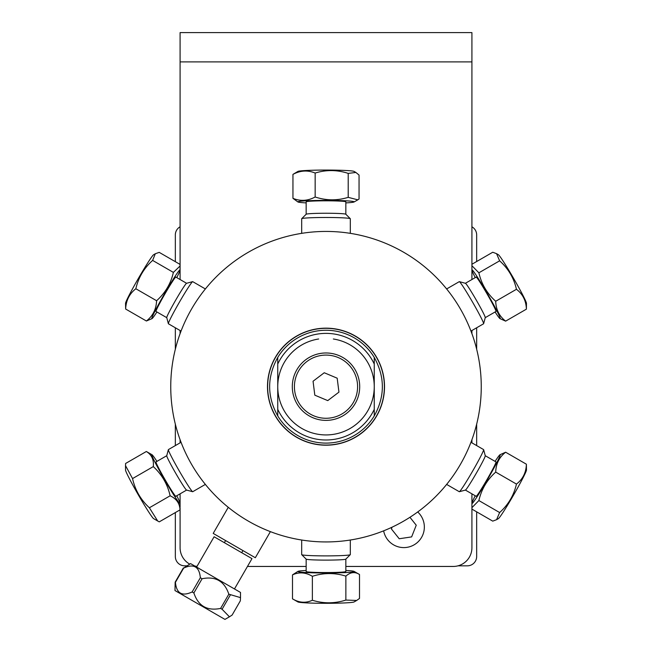 <?xml version="1.0" encoding="UTF-8"?>
<svg xmlns="http://www.w3.org/2000/svg" width="652" height="652" viewBox="0 0 652 652"><rect width="100%" height="100%" fill="white"/><g stroke="black" fill="none" stroke-linecap="round" stroke-linejoin="round"><path stroke-width="0.98" d="M198.778 32.6L326.008 32.6M339.244 32.6L453.23 32.6M471.918 508.12L471.918 547.753A18.688 18.688 0 0 1 453.23 566.449L345.845 566.449M247.467 566.449L306.155 566.449M471.918 61.891L471.918 32.6L180.091 32.6L180.091 61.891L471.918 61.891L471.918 265.25M471.918 504.289L471.918 493.841M471.918 442.847L471.918 439.709M471.918 333.661L471.918 330.515M471.918 279.521L471.918 269.072M197.01 566.36A18.688 18.688 0 0 1 194.703 565.993M189.699 564.094A18.688 18.688 0 0 1 180.091 547.753L180.091 508.104M180.091 506.865L180.091 493.833M180.091 442.838L180.091 439.725M180.091 333.645L180.091 330.523M180.091 279.529L180.091 266.497M180.091 265.829L180.091 61.891M383.645 530.834A20.53 20.53 0 0 0 413.775 545.023A20.53 20.53 0 0 0 417.704 511.95M409.937 517.289L416.245 525.219L411.632 536.898L399.211 538.756L391.396 528.927L392.096 527.158M476.661 511.836L476.661 556.515A9.315 9.315 0 0 1 467.345 565.83L457.997 565.83M186.692 565.83L184.655 565.83A9.315 9.315 0 0 1 175.339 556.515L175.339 512.57M471.918 226.798A9.315 9.315 0 0 1 476.661 234.916L476.661 261.525M175.339 261.68L175.339 234.916A9.315 9.315 0 0 1 180.091 226.79M175.339 445.585L175.339 424.167M175.339 349.195L175.339 327.777M476.661 327.777L476.661 349.211M476.661 424.15L476.661 445.585M374.248 364.02L374.248 357.435A56.422 56.422 0 0 0 277.752 357.435L277.752 364.02A53.309 53.309 0 0 1 374.248 364.02L374.248 409.35A53.309 53.309 0 0 1 277.752 409.35L277.752 415.927C266.945 396.432 266.945 376.938 277.752 357.435M374.248 357.435C385.055 376.938 385.055 396.432 374.248 415.927L374.248 409.35M277.752 364.02L277.752 409.35M374.248 386.685A48.248 48.248 0 0 0 333.335 338.991A48.248 48.248 0 0 1 374.248 386.685A48.248 48.248 0 0 1 326 434.933A48.248 48.248 0 0 1 277.752 386.685A48.248 48.248 0 0 1 318.665 338.991A48.248 48.248 0 0 0 277.752 386.685M277.752 415.927A56.422 56.422 0 0 0 374.248 415.927M326 352.976A33.7 33.7 0 0 1 355.185 403.531A33.7 33.7 0 0 1 296.815 403.531A33.7 33.7 0 0 1 326 352.976M314.81 395.169L313.058 381.233L324.248 372.748L337.19 378.193L338.942 392.129L327.752 400.613L314.81 395.169M306.905 361.51A31.598 31.598 0 0 1 357.345 382.732A31.598 31.598 0 0 1 313.751 415.805A31.598 31.598 0 0 1 306.905 361.51M196.594 567.085L214.1 536.759L251.982 558.625L234.467 588.952M240.507 597.623L240.507 592.44L190.555 563.597L183.636 568.096C193.758 563.426 199.325 566.645 200.343 577.745L202.087 578.748C215.551 576.009 224.459 581.152 228.828 594.184L240.507 597.623L240.335 600.834L232.128 615.056L229.431 616.808L222.087 609.261L230.303 595.04M228.828 594.184L220.612 608.406C207.149 611.144 198.232 606.001 193.872 592.97L202.087 578.748M183.375 567.941L175.16 582.163L174.989 590.557L224.948 619.4L229.431 616.808M200.343 577.745L192.128 591.967C182.014 596.637 176.447 593.418 175.429 582.317L183.636 568.096M222.087 609.261L220.612 608.406M193.872 592.97L192.128 591.967M270.393 531.633L255.323 557.729L213.204 533.409L228.273 507.313M384.33 391.355L384.256 391.355A58.444 58.444 0 0 1 295.438 436.498A58.444 58.444 0 0 1 295.438 336.864A58.444 58.444 0 0 1 384.256 382.015L384.33 382.015M355.185 437.231A58.362 58.362 0 0 1 267.638 386.685A58.362 58.362 0 0 1 355.185 336.139A58.362 58.362 0 0 1 355.185 437.231A58.362 58.362 0 0 1 267.638 386.685A58.362 58.362 0 0 1 355.185 336.139A58.362 58.362 0 0 1 355.185 437.231M403.629 521.135A155.249 155.249 0 0 1 170.751 386.685A155.249 155.249 0 0 1 403.629 252.234A155.249 155.249 0 0 1 403.629 521.135M355.258 437.362A58.517 58.517 0 0 0 355.258 336A58.517 58.517 0 0 0 267.483 386.685A58.517 58.517 0 0 0 355.258 437.362M125.518 465.634L125.534 470.01A28.191 1.475 60 0 0 131.411 482.472A28.191 1.475 60 0 0 153.603 518.625L157.686 520.997L149.381 507.769C140.734 499.791 135.119 490.059 132.552 478.576L125.518 465.634L125.6 463.474L146.35 451.494C151.696 454.778 154.019 459.815 153.293 466.604C161.94 474.574 167.556 484.306 170.123 495.789C176.456 498.731 179.756 503.425 180.009 509.88L159.267 521.853L157.686 520.997M170.123 495.789L149.381 507.769M153.293 466.604L132.552 478.576M156.912 461.388A28.191 1.475 60 0 0 152.014 454.721L146.35 451.494M180.009 509.88L180.082 503.344A28.191 1.475 60 0 0 176.757 495.756M152.014 454.721A28.191 1.475 60 0 0 157.662 467.313A28.191 1.475 60 0 0 172.389 492.773A28.191 1.475 60 0 0 180.082 503.344M166.749 455.707L156.007 461.909A19.845 1.035 60 0 0 160.107 470.801A19.845 1.035 60 0 0 170.066 488.063A19.845 1.035 60 0 0 175.853 496.286L186.594 490.084M205.364 484.412L192.723 491.706A24.32 1.271 -120 0 1 192.65 491.714A24.32 1.271 -120 0 1 173.432 460.483A24.32 1.271 -120 0 1 168.371 449.652A24.32 1.271 -120 0 1 168.412 449.587L181.052 442.292M168.371 449.652L166.741 455.748A19.845 1.035 60 0 0 170.873 464.583A19.845 1.035 60 0 0 186.562 490.068L192.65 491.714M355.894 172.454L354.069 171.411A28.191 1.475 180 0 0 327.483 170.066A28.191 1.475 180 0 0 298.355 171.256A28.191 1.475 180 0 0 297.931 171.411L292.952 174.377C300.352 170.425 307.752 169.985 315.16 173.049C326.171 169.659 337.19 169.773 348.209 173.391L355.894 172.454L359.048 175.062L359.048 199.015L357.809 199.838L348.209 197.344L348.209 173.391M315.16 173.049L315.16 197.002C307.752 200.955 300.352 201.395 292.952 198.33L297.931 201.981A28.191 1.475 180 0 0 306.155 202.894M292.952 198.33L292.952 174.377M348.209 197.344C337.19 200.743 326.171 200.62 315.16 197.002M345.845 202.894A28.191 1.475 180 0 0 354.069 201.981A28.191 1.475 180 0 0 330.026 200.392A28.191 1.475 180 0 0 298.355 201.566A28.191 1.475 180 0 0 297.931 201.981M301.68 233.351L301.68 218.754A24.32 1.271 -0 0 1 301.713 218.681A24.32 1.271 -0 0 1 302.145 218.501A24.32 1.271 -0 0 1 327.744 217.483A24.32 1.271 -0 0 1 350.287 218.681L345.821 214.231A19.845 1.035 180 0 0 327.426 213.245A19.845 1.035 180 0 0 306.538 214.084A19.845 1.035 180 0 1 327.94 213.253A19.845 1.035 180 0 1 345.845 214.28L345.845 201.851A19.845 1.035 180 0 0 327.94 200.816A19.845 1.035 180 0 0 306.538 201.647A19.845 1.035 180 0 0 306.155 201.851L306.155 214.255M306.538 214.084A19.845 1.035 180 0 0 306.179 214.231L301.713 218.681M350.287 218.681A24.32 1.271 -0 0 1 350.32 218.754L350.32 233.351M297.931 601.959A28.191 1.475 -0 0 0 326 603.296A28.191 1.475 -0 0 0 354.069 601.959L356.677 600.459L345.87 600.068C334.696 603.638 323.531 603.703 312.365 600.256C305.739 603.287 299.121 602.815 292.495 598.838L297.931 601.959M306.155 570.467A28.191 1.475 -0 0 0 297.931 571.38L292.495 574.877C299.121 571.845 305.739 572.326 312.365 576.303C323.531 572.733 334.696 572.668 345.87 576.115C350.417 572.073 354.957 571.535 359.505 574.502L359.505 598.454L356.677 600.459M292.495 574.877L292.495 598.838M345.87 576.115L345.87 600.068M297.931 571.38A28.191 1.475 -0 0 0 326 572.986A28.191 1.475 -0 0 0 354.069 571.38L359.505 574.502M312.365 576.303L312.365 600.256M354.069 571.38A28.191 1.475 -0 0 0 345.845 570.467M306.155 559.106L306.155 571.511A19.845 1.035 -0 0 0 326 572.554A19.845 1.035 -0 0 0 345.845 571.511L345.845 559.106M301.713 554.681L306.179 559.131A19.845 1.035 -0 0 0 326 560.117A19.845 1.035 -0 0 0 345.821 559.131L350.287 554.681A24.32 1.271 180 0 1 326 555.887A24.32 1.271 180 0 1 301.713 554.681A24.32 1.271 180 0 1 301.68 554.616L301.68 540.019M350.32 540.019L350.32 554.616A24.32 1.271 180 0 1 350.287 554.681M496.571 519.693L498.397 518.625A28.191 1.475 -60 0 0 513.597 494.99A28.191 1.475 -60 0 0 526.466 470.01L526.392 464.208C526.115 472.578 522.798 479.204 516.449 484.077C513.882 495.316 508.275 504.803 499.628 512.537L496.571 519.693L492.741 521.127L471.999 509.147L471.909 507.672L478.878 500.557C481.453 489.318 487.06 479.831 495.707 472.097L516.449 484.077M478.878 500.557L499.628 512.537M495.707 472.097C495.985 463.719 499.293 457.101 505.642 452.227L526.392 464.208M505.642 452.227L499.986 454.721A28.191 1.475 -60 0 0 495.088 461.388M475.243 495.756A28.191 1.475 -60 0 0 471.999 502.904A28.191 1.475 -60 0 0 471.918 503.344A28.191 1.475 -60 0 0 487.346 479.839A28.191 1.475 -60 0 0 499.986 454.721M465.406 490.084L476.147 496.286A19.845 1.035 -60 0 0 486.971 479.619A19.845 1.035 -60 0 0 495.993 461.909L485.251 455.707M459.35 491.714L465.438 490.068A19.845 1.035 -60 0 0 476.204 473.401A19.845 1.035 -60 0 0 485.259 455.748L483.629 449.652A24.32 1.271 120 0 1 472.537 471.282A24.32 1.271 120 0 1 459.35 491.714A24.32 1.271 120 0 1 459.277 491.706L446.636 484.412M470.948 442.292L483.588 449.587A24.32 1.271 120 0 1 483.629 449.652M526.392 302.919A28.191 1.475 -120 0 0 512.863 277.108A28.191 1.475 -120 0 0 498.397 254.736L496.571 253.677L499.628 260.824C508.275 268.559 513.882 278.045 516.449 289.284C522.798 294.158 526.115 300.784 526.392 309.162L526.466 303.351A28.191 1.475 -120 0 0 526.392 302.919M495.088 311.974A28.191 1.475 -120 0 0 499.986 318.641L505.642 321.134C499.293 316.269 495.985 309.643 495.707 301.265C487.06 293.53 481.453 284.044 478.878 272.805L471.909 265.698L471.999 264.215L492.741 252.242L496.571 253.677M478.878 272.805L499.628 260.824M495.707 301.265L516.449 289.284M505.642 321.134L526.392 309.162M499.986 318.641A28.191 1.475 -120 0 0 500.141 318.07A28.191 1.475 -120 0 0 485.324 290.058A28.191 1.475 -120 0 0 471.918 270.026A28.191 1.475 -120 0 0 475.243 277.605M485.251 317.654L495.993 311.452A19.845 1.035 -120 0 0 495.976 311.028A19.845 1.035 -120 0 0 486.001 292.08A19.845 1.035 -120 0 0 476.147 277.084L465.406 283.286M483.629 323.718L485.259 317.622A19.845 1.035 -120 0 0 485.21 317.247A19.845 1.035 -120 0 0 475.495 298.738A19.845 1.035 -120 0 0 465.438 283.294L459.35 281.648A24.32 1.271 60 0 1 471.665 300.58A24.32 1.271 60 0 1 483.572 323.253A24.32 1.271 60 0 1 483.629 323.718A24.32 1.271 60 0 1 483.588 323.775L470.948 331.077M446.636 288.95L459.277 281.656A24.32 1.271 60 0 1 459.35 281.648M155.298 253.75L153.603 254.736A28.191 1.475 120 0 0 139.275 276.872A28.191 1.475 120 0 0 125.64 302.805A28.191 1.475 120 0 0 125.534 303.351L125.649 309.032C126.007 300.515 129.414 293.759 135.844 288.746C138.403 277.556 144.002 268.111 152.633 260.417L155.298 253.75L159.227 252.373L179.968 264.345L180.091 266L173.383 272.397L152.633 260.417M135.844 288.746L156.594 300.727C156.227 309.244 152.829 316 146.39 321.004L152.014 318.641A28.191 1.475 120 0 0 156.912 311.974M146.39 321.004L125.649 309.032M173.383 272.397C170.824 283.596 165.225 293.033 156.594 300.727M176.757 277.605A28.191 1.475 120 0 0 180.082 270.026A28.191 1.475 120 0 0 166.806 289.83A28.191 1.475 120 0 0 151.892 317.964A28.191 1.475 120 0 0 152.014 318.641M186.594 283.286L175.853 277.084A19.845 1.035 120 0 0 166.097 291.917A19.845 1.035 120 0 0 156.048 310.947A19.845 1.035 120 0 0 156.007 311.452L166.749 317.654M186.619 283.294A19.845 1.035 120 0 0 176.863 298.127A19.845 1.035 120 0 0 166.814 317.165A19.845 1.035 120 0 0 166.741 317.622L168.371 323.718A24.32 1.271 -60 0 1 168.452 323.164A24.32 1.271 -60 0 1 180.449 300.385A24.32 1.271 -60 0 1 192.65 281.648A24.32 1.271 -60 0 1 192.723 281.656L205.364 288.95M192.65 281.648L186.562 283.294A19.845 1.035 120 0 0 176.602 298.575A19.845 1.035 120 0 0 166.814 317.165M181.052 331.077L168.412 323.775A24.32 1.271 -60 0 1 168.371 323.718M225.592 540.565L224.361 542.684M242.943 550.581L241.713 552.7M354.069 201.981L357.809 199.838M471.918 503.344L471.909 507.672M471.918 270.026L471.909 265.698M180.082 270.026L180.091 266"/></g></svg>
